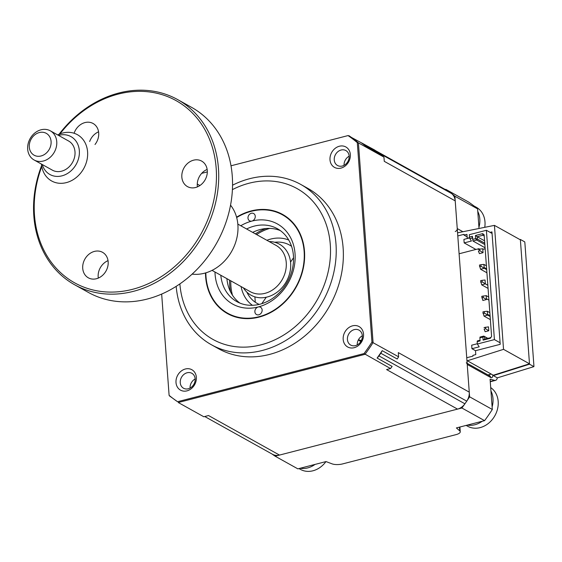 <?xml version="1.0" encoding="UTF-8"?>
<svg xmlns="http://www.w3.org/2000/svg" width="562" height="562" viewBox="0 0 562 562"><rect width="100%" height="100%" fill="white"/><g stroke="black" fill="none" stroke-linecap="round" stroke-linejoin="round"><path stroke-width="0.84" d="M479.021 228.474L477.581 208.867L454.876 196.208L457.25 228.579A2.501 2.079 119.1 0 1 455.241 231.481M466.263 362.82A2.501 2.079 119.1 0 1 467.226 364.443L469.607 396.814A158.512 131.712 -60.9 0 1 461.873 407.998L484.577 420.65A158.512 131.712 -60.9 0 0 492.312 409.466L469.607 396.814M492.312 409.466L490.085 379.181L494.665 380.362A8.346 3.639 75.5 0 0 495.551 380.376A8.346 3.639 75.5 0 0 497.342 377.861L493.324 375.62L529.516 364.19L520.356 239.447L519.864 239.545M272.064 454.04A158.512 131.712 -60.9 0 0 275.141 456.204L297.846 468.856L326.037 461.578L332.058 463.847A8.346 2.88 175.8 0 0 342.658 463.903L455.986 434.644A8.346 2.88 175.8 0 0 460.25 431.771A8.346 2.88 175.8 0 0 459.744 430.885L456.386 427.928L484.577 420.65M275.141 456.204L461.873 407.998M254.888 296.848L255.281 302.244L254.888 296.848M477.581 208.867A158.512 131.712 -60.9 0 0 468.525 202.018L445.821 189.359L445.266 189.506M497.342 377.861L533.9 366.635A8.346 3.639 75.5 0 0 533.865 365.174L524.922 243.43A8.346 3.639 75.5 0 0 524.739 241.885L520.356 239.447M529.488 363.804L503.538 349.339L494.434 225.376L520.384 239.833L529.488 363.804L493.296 375.226L493.324 375.62M533.9 366.635L529.516 364.19M454.876 196.208A158.512 131.712 -60.9 0 0 445.821 189.359M261.794 303.677L266.248 297.235M290.547 262.082L293.533 257.761M490.113 232.359L491.954 231.888L500.208 344.323L475.494 350.709L475.782 354.608L472.874 355.36L472.93 356.139L466.734 357.741M457.791 235.928L463.987 234.333L464.043 235.113L466.952 234.361L467.24 238.267L469.621 237.649M464.043 235.113L467.134 236.834M459.098 253.778L475.895 249.444M488.006 374.938L491.265 374.095L467.345 360.769L503.538 349.339M466.966 360.867L467.345 360.769M494.434 225.376L457.559 232.808M493.296 375.226L491.265 374.095M252.682 232.38A41.714 34.661 119.1 0 1 280.34 230.603M220.81 275.261A41.714 34.661 -60.9 0 0 236.785 301.597A41.714 34.661 -60.9 0 0 275.499 296.216A41.714 34.661 -60.9 0 0 293.434 255.78A41.714 34.661 -60.9 0 0 277.403 228.727A41.714 34.661 -60.9 0 0 246.599 228.987M240.768 225.734A45.887 38.125 119.1 0 1 251.909 221.084A45.887 38.125 119.1 0 1 295.043 253.708A45.887 38.125 119.1 0 1 258.218 306.978A4.173 3.463 -60.9 0 0 254.874 311.819A4.173 3.463 -60.9 0 0 256.476 314.523A4.173 3.463 -60.9 0 0 260.347 313.989A4.173 3.463 -60.9 0 0 262.138 309.943A4.173 3.463 -60.9 0 0 260.536 307.238A4.173 3.463 -60.9 0 0 258.218 306.978A45.887 38.125 119.1 0 1 215.091 274.347A45.887 38.125 119.1 0 1 214.979 272.008M255.26 216.244A4.173 3.463 -60.9 0 0 253.659 213.539A4.173 3.463 -60.9 0 0 249.788 214.073A4.173 3.463 -60.9 0 0 247.99 218.119A4.173 3.463 -60.9 0 0 249.598 220.824A4.173 3.463 -60.9 0 0 251.909 221.084A4.173 3.463 -60.9 0 0 255.26 216.244M205.488 272.949A56.727 47.138 -60.9 0 0 205.643 276.792A56.727 47.138 -60.9 0 0 258.963 317.13A56.727 47.138 -60.9 0 0 304.492 251.27A56.727 47.138 -60.9 0 0 236.574 217.171M239.932 303.108A41.714 34.661 119.1 0 1 226.893 278.654M486.404 265.784L483.917 264.393L480.882 264.716L480.995 266.283L486.692 269.69M483.917 264.393L484.198 268.299L480.566 269.24L486.917 272.781M480.882 264.716L479.428 265.095L480.566 269.24M480.995 266.283L479.541 266.655M484.142 267.484L486.629 268.875M479.737 249.099L479.85 250.666L483.053 252.682L482.765 248.776L479.737 249.099L478.283 249.479L479.772 249.556M479.85 250.666L478.395 251.038L479.421 253.624L483.053 252.682M479.604 249.135L478.838 248.706L475.93 249.458L464.17 242.903L463.917 239.391L469.677 237.902M464.17 242.903L471.441 241.028L469.846 238.632L471.996 238.077L472.389 236.286L472.951 241.014L476.731 240.037L484.844 244.561M472.389 236.286L469.481 237.038L469.312 234.691L486.39 230.287L492.066 233.448M485.154 248.783L482.814 249.395M500.096 342.764L494.419 339.603L486.39 230.287M480.053 340.67L479.505 340.368L477.363 340.923L477.166 341.668L477.335 344.014L479.21 346.831L471.939 348.707L475.515 350.702M477.335 344.014L494.419 339.603M471.939 348.707L471.687 345.194L477.314 343.74M472.705 239.384L475.585 238.646L475.438 235.499L482.653 233.637L484.128 234.747L491.595 336.448L490.338 338.268L483.123 340.129L482.906 337.102L479.934 337.769L480.074 340.916L477.166 341.668M480.074 340.916L479.505 340.368M483.123 340.129L484.739 339.019L484.563 336.673L482.906 337.102M482.807 337.031L483.784 336.083L487.493 338.303M479.934 337.769L480.004 337.06L483.784 336.083L487.683 338.254M490.71 337.72L484.739 339.019M490.338 338.268L490.408 337.551M475.438 235.499L477.222 236.728L477.398 239.068L484.746 243.163M475.663 238.527L477.398 239.068L476.731 240.037L475.585 238.646M482.653 233.637L482.899 235.26L484.219 235.998M484.57 240.817L477.222 236.728L482.899 235.26M485.083 247.779L472.951 241.014M469.481 237.038L469.846 238.632M485.154 248.734L482.807 249.338M471.996 238.077L472.544 238.386M485.47 327.189L485.582 328.749L488.785 330.765L488.504 326.866L484.015 327.562L485.505 327.639M485.582 328.749L484.128 329.121L485.154 331.706L488.785 330.765M489.846 312.634L487.352 311.25L484.325 311.573L484.437 313.132L490.134 316.539M487.352 311.25L487.64 315.149L484.008 316.09L490.359 319.63M484.325 311.573L482.87 311.945L484.008 316.09M484.437 313.132L482.983 313.505M487.584 314.334L490.071 315.725M488.701 297.017L486.207 295.633L481.725 296.329L482.863 300.473L486.495 299.532L483.292 297.516L481.838 297.888M483.179 295.956L483.292 297.516M486.432 298.717L488.926 300.108M486.207 295.633L486.495 299.532M482.027 280.333L480.573 280.712L481.711 284.857L485.35 283.915L485.062 280.017L482.027 280.333L482.147 281.899L487.837 285.306M481.711 284.857L488.062 288.397M482.147 281.899L480.693 282.272M185.376 368.995A11.683 9.702 -60.9 0 0 176.004 382.553A11.683 9.702 -60.9 0 0 186.984 390.857A11.683 9.702 -60.9 0 0 196.356 377.299A11.683 9.702 -60.9 0 0 185.376 368.995M187.111 372.768A8.549 7.102 -60.9 0 0 180.472 379.961A8.549 7.102 -60.9 0 0 183.535 388.244A8.549 7.102 -60.9 0 0 188.291 388.778A8.549 7.102 -60.9 0 0 194.93 381.584A8.549 7.102 -60.9 0 0 191.867 373.301A8.549 7.102 -60.9 0 0 187.111 372.768M195.162 378.95A8.549 7.102 -60.9 0 0 190.075 388.075M339.364 146.239A11.683 9.702 -60.9 0 0 329.992 159.798A11.683 9.702 -60.9 0 0 340.972 168.108A11.683 9.702 -60.9 0 0 350.344 154.55A11.683 9.702 -60.9 0 0 339.364 146.239M341.099 150.019A8.549 7.102 -60.9 0 0 334.46 157.205A8.549 7.102 -60.9 0 0 337.523 165.488A8.549 7.102 -60.9 0 0 342.279 166.022A8.549 7.102 -60.9 0 0 348.918 158.835A8.549 7.102 -60.9 0 0 345.855 150.553A8.549 7.102 -60.9 0 0 341.099 150.019M349.15 156.201A8.549 7.102 -60.9 0 0 344.063 165.319M352.557 325.834A11.683 9.702 -60.9 0 0 343.178 339.392A11.683 9.702 -60.9 0 0 354.158 347.702A11.683 9.702 -60.9 0 0 363.537 334.137A11.683 9.702 -60.9 0 0 352.557 325.834M354.292 329.613A8.549 7.102 -60.9 0 0 347.646 336.8A8.549 7.102 -60.9 0 0 350.716 345.082A8.549 7.102 -60.9 0 0 355.465 345.616A8.549 7.102 -60.9 0 0 362.111 338.429A8.549 7.102 -60.9 0 0 359.041 330.147A8.549 7.102 -60.9 0 0 354.292 329.613M362.335 335.795A8.549 7.102 -60.9 0 0 357.249 344.913M176.173 286.346A91.768 76.256 -60.9 0 0 211.361 344.731L218.499 348.707A91.768 76.256 -60.9 0 0 269.486 354.439A91.768 76.256 -60.9 0 0 340.762 277.277A91.768 76.256 -60.9 0 0 307.85 188.389L300.712 184.413A91.768 76.256 -60.9 0 0 249.732 178.681A91.768 76.256 -60.9 0 0 232.556 185.193M211.361 344.731A91.768 76.256 -60.9 0 0 262.349 350.463A91.768 76.256 -60.9 0 0 333.624 273.301A91.768 76.256 -60.9 0 0 300.712 184.413M236.672 217.536A56.312 46.794 119.1 0 1 251.193 211.326A56.312 46.794 119.1 0 1 282.482 214.839A56.312 46.794 119.1 0 1 302.679 269.388A56.312 46.794 119.1 0 1 258.934 316.736A56.312 46.794 119.1 0 1 227.652 313.217A56.312 46.794 119.1 0 1 205.854 272.844M363.558 144.076L361.31 142.818A12.512 10.397 119.1 0 1 362.476 143.359L448.427 191.263A12.512 10.397 119.1 0 1 449.347 191.86A158.512 131.712 119.1 0 1 451.497 193.483A12.512 10.397 119.1 0 1 455.213 200.88L469.263 392.143L398.31 352.599L398.62 356.821A158.512 131.712 119.1 0 1 397.208 359.013L382.202 350.653A12.512 10.397 119.1 0 1 380.797 353.238A158.512 131.712 119.1 0 1 378.964 355.894A12.512 10.397 119.1 0 1 377.109 358.05L392.114 366.41A158.512 131.712 119.1 0 1 390.541 368.553L386.579 369.571L457.531 409.115L279.49 455.079A12.512 10.397 119.1 0 1 272.535 454.3L204.744 416.519M362.476 143.359A12.512 10.397 119.1 0 1 363.396 143.956A158.512 131.712 119.1 0 1 365.546 145.579A12.512 10.397 119.1 0 1 367.274 147.356L382.279 155.716A158.512 131.712 119.1 0 1 383.958 157.114L384.267 161.336L455.213 200.88M383.958 157.114L358.416 142.881L373.077 342.581A158.512 131.712 119.1 0 1 364.998 354.313L178.266 402.518L203.809 416.758L208.537 415.536L279.49 455.079M398.62 356.821L371.953 342.082A158.161 131.424 119.1 0 1 364.043 353.568L177.55 401.711A158.161 131.424 119.1 0 1 169.106 395.36L161.666 294.067M361.31 142.818A158.512 131.712 119.1 0 1 367.274 147.356M371.953 342.082L357.306 142.636A158.161 131.424 119.1 0 0 348.04 135.583L231.003 165.797L348.04 135.583L374.482 149.913A158.512 131.712 119.1 0 1 375.549 150.651M469.263 392.143A12.512 10.397 119.1 0 1 466.748 401.149A158.512 131.712 119.1 0 1 464.914 403.804A12.512 10.397 119.1 0 1 457.531 409.115M201.688 173.363L207.315 171.909L201.688 173.363M177.55 401.711L169.436 395.887M169.626 396.02L169.106 395.36L169.626 396.02M357.306 142.636L358.416 142.881A158.512 131.712 119.1 0 0 348.939 135.681M364.043 353.568L390.541 368.553M382.202 350.653A158.512 131.712 119.1 0 1 377.109 358.05M490.703 387.597A22.522 18.715 119.1 0 1 497.286 409.916A22.522 18.715 119.1 0 1 472.494 427.963A22.522 18.715 119.1 0 1 467.591 426.221L466.137 425.413M490.956 390.997A22.522 18.715 119.1 0 1 492.122 406.923M482.21 421.261A22.522 18.715 119.1 0 1 467.387 425.09M473.977 205.959L476.33 207.28A22.522 18.715 119.1 0 1 484.753 227.315M477.763 211.403A22.522 18.715 119.1 0 1 478.936 227.329M315.036 464.416A22.522 18.715 119.1 0 1 304.667 468.427A22.522 18.715 119.1 0 1 300.213 468.244M325.946 461.606A22.522 18.715 119.1 0 1 309.859 471.321A22.522 18.715 119.1 0 1 300.417 469.382L298.963 468.567M266.051 228.516A50.053 41.595 -60.9 0 0 255.38 233.883M229.591 280.157A50.053 41.595 -60.9 0 0 230.645 292.05M232.471 295.219A50.053 41.595 119.1 0 1 230.806 280.831M256.595 234.558A50.053 41.595 119.1 0 1 269.704 228.404M274.678 242.271A33.369 27.728 119.1 0 1 291.566 246.311M259.187 304.393A33.369 27.728 119.1 0 1 246.88 292.156M266.894 240.297A37.542 31.198 119.1 0 1 273.413 238.492A37.542 31.198 119.1 0 1 288.756 240.044M252.387 305.299A37.542 31.198 119.1 0 1 241.105 286.571M358.394 339.841A16.27 13.516 -60.9 0 0 360.671 341.513A16.27 13.516 -60.9 0 0 360.783 341.577L360.671 341.513M269.177 241.569A29.196 24.264 119.1 0 1 290.702 266.367A29.196 24.264 119.1 0 1 267.21 297.01A29.196 24.264 119.1 0 1 243.388 287.842M361.408 340.446A15.848 13.172 119.1 0 1 360.172 340.242A15.848 13.172 119.1 0 1 358.465 339.708M42.298 164.547A21.672 18.005 -60.9 0 0 53.938 176.032A21.672 18.005 -60.9 0 0 78.237 159.594A21.672 18.005 -60.9 0 0 66.976 135.098A21.672 18.005 -60.9 0 0 58.539 135.4M57.703 134.929A26.484 22.009 119.1 0 1 72.477 132.808A26.484 22.009 119.1 0 1 77.408 134.69A26.484 22.009 119.1 0 1 85.143 165.699A26.484 22.009 119.1 0 1 56.544 182.847A26.484 22.009 119.1 0 1 51.62 180.964A26.484 22.009 119.1 0 1 41.455 164.076M237.831 224.105L276.068 245.411A26.484 22.009 119.1 0 1 283.803 276.42A26.484 22.009 119.1 0 1 255.211 293.568A26.484 22.009 119.1 0 1 250.28 291.685L212.043 270.378M37.197 161.161A16.684 13.867 119.1 0 1 34.092 159.973A16.684 13.867 119.1 0 1 29.217 140.437A16.684 13.867 119.1 0 1 47.229 129.639A16.684 13.867 119.1 0 1 50.334 130.827A16.684 13.867 119.1 0 1 55.209 150.356A16.684 13.867 119.1 0 1 37.197 161.161M34.092 159.973L52.336 170.138A16.684 13.867 -60.9 0 0 55.441 171.326A16.684 13.867 -60.9 0 0 73.453 160.528A16.684 13.867 -60.9 0 0 68.578 140.992L50.334 130.827M43.948 132.449A12.512 10.397 -60.9 0 0 29.919 141.947A12.512 10.397 -60.9 0 0 36.425 156.088A12.512 10.397 -60.9 0 0 50.454 146.591A12.512 10.397 -60.9 0 0 43.948 132.449M41.778 166.507A104.279 86.653 -60.9 0 0 132.492 289.325A104.279 86.653 -60.9 0 0 216.18 168.263A104.279 86.653 -60.9 0 0 118.16 94.114A104.279 86.653 -60.9 0 0 59.937 133.932M59.059 134.29A105.951 88.037 119.1 0 1 118.856 93.004A105.951 88.037 119.1 0 1 177.718 99.629A105.951 88.037 119.1 0 1 215.717 202.25A105.951 88.037 119.1 0 1 133.419 291.341A105.951 88.037 119.1 0 1 74.556 284.723A105.951 88.037 119.1 0 1 41.63 165.565M74.556 284.723L88.382 292.423A105.951 88.037 -60.9 0 0 147.244 299.047A105.951 88.037 -60.9 0 0 229.542 209.949A105.951 88.037 -60.9 0 0 191.544 107.328L177.718 99.629M192.106 274.137A41.714 34.661 -60.9 0 0 204.413 273.244A41.714 34.661 -60.9 0 0 234.832 244.653A41.714 34.661 -60.9 0 0 230.546 205.172M98.301 278.106A14.598 12.132 119.1 0 1 108.03 260.642M96.446 278.731A14.598 12.132 119.1 0 1 88.332 277.818A14.598 12.132 119.1 0 1 83.099 263.683A14.598 12.132 119.1 0 1 94.437 251.404A14.598 12.132 119.1 0 1 102.551 252.317A14.598 12.132 119.1 0 1 107.785 266.458A14.598 12.132 119.1 0 1 96.446 278.731M89.66 141.519A14.598 12.132 119.1 0 1 98.568 131.824M74.093 133.25A14.598 12.132 119.1 0 1 84.974 122.579A14.598 12.132 119.1 0 1 93.088 123.492A14.598 12.132 119.1 0 1 95.006 144.497M197.417 186.886A14.598 12.132 119.1 0 1 207.146 169.422M195.562 187.511A14.598 12.132 119.1 0 1 187.455 186.598A14.598 12.132 119.1 0 1 182.214 172.457A14.598 12.132 119.1 0 1 193.56 160.184A14.598 12.132 119.1 0 1 201.667 161.097A14.598 12.132 119.1 0 1 206.9 175.239A14.598 12.132 119.1 0 1 195.562 187.511M457.25 228.579L462.877 231.713M489.446 374.566A2.501 1.089 -104.5 0 1 489.179 375.592M492.853 374.98A5.009 2.185 75.5 0 1 490.745 377.552A2.501 2.079 -60.9 0 0 489.783 375.929L467.141 363.312M490.745 377.552L467.226 364.443M490.254 381.507L494.665 380.362M459.744 430.885L459.47 427.134M179.868 283.901A86.344 71.746 -60.9 0 0 261 344.85A86.344 71.746 -60.9 0 0 330.294 244.611A86.344 71.746 -60.9 0 0 249.135 183.212A86.344 71.746 -60.9 0 0 232.415 189.626M451.497 193.483L365.546 145.579M449.347 191.86L363.396 143.956M464.914 403.804L378.964 355.894M466.748 401.149L380.797 353.238M459.906 427.022L460.25 431.771M495.551 380.376L490.275 381.738M358.423 339.785L361.001 341.218M199.903 185.53L197.262 184.055"/></g></svg>

